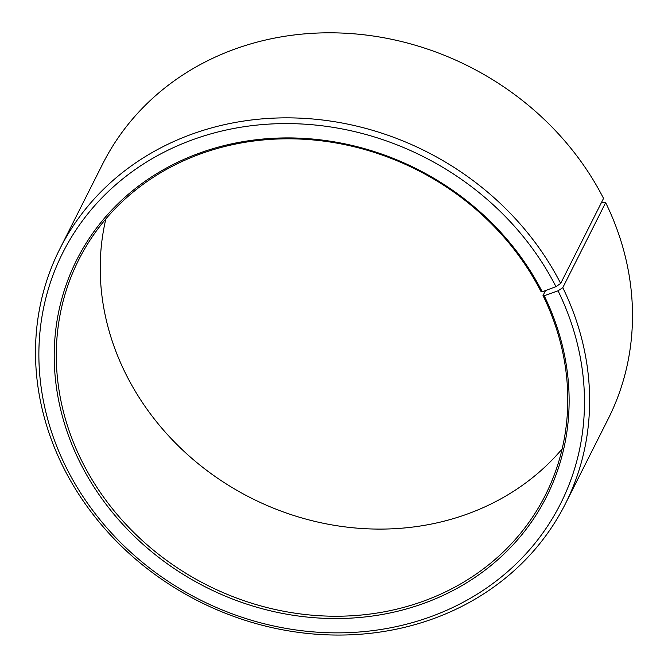 <?xml version="1.0" encoding="UTF-8"?>
<svg xmlns="http://www.w3.org/2000/svg" width="668" height="668" viewBox="0 0 668 668"><rect width="100%" height="100%" fill="white"/><g stroke="black" fill="none" stroke-linecap="round" stroke-linejoin="round"><path stroke-width="1" d="M545.531 290.555L543.009 295.565A261.313 232.623 26.8 0 1 545.372 495.138A261.313 232.623 26.8 0 1 314.853 615.42A261.313 232.623 26.8 0 1 81.062 459.475A261.313 232.623 26.8 0 1 78.69 259.902A261.313 232.623 26.8 0 1 306.971 139.453A261.313 232.623 26.8 0 1 541.055 291.657L542.224 291.799L555.96 286.647L560.677 283.441L603.538 198.404A283.09 252.011 26.8 0 0 349.957 33.509A283.09 252.011 26.8 0 0 102.647 163.994L59.778 249.03A283.09 252.011 26.8 0 1 307.088 118.553A283.09 252.011 26.8 0 1 560.677 283.441M562.147 448.938A261.313 232.623 26.8 0 1 124.991 372.31A261.313 232.623 26.8 0 1 105.853 218.937M543.009 295.565L544.186 295.724L558.047 290.805L562.79 287.666L605.651 202.629L602.695 202.229L601.375 202.696M605.651 202.629A283.09 252.011 26.8 0 1 608.222 418.844L565.353 503.881A283.09 252.011 26.8 0 1 315.63 634.183A283.09 252.011 26.8 0 1 62.349 465.245A283.09 252.011 26.8 0 1 59.778 249.03M562.79 287.666A283.09 252.011 26.8 0 1 565.353 503.881M558.047 290.805A278.731 248.129 26.8 0 1 428.831 617.382A278.731 248.129 26.8 0 1 65.305 465.646A278.731 248.129 26.8 0 1 192.367 139.846A278.731 248.129 26.8 0 1 555.96 286.647M544.186 295.724A263.05 234.176 26.8 0 1 422.243 603.93A263.05 234.176 26.8 0 1 79.158 460.736A263.05 234.176 26.8 0 1 199.081 153.256A263.05 234.176 26.8 0 1 542.224 291.799"/></g></svg>
